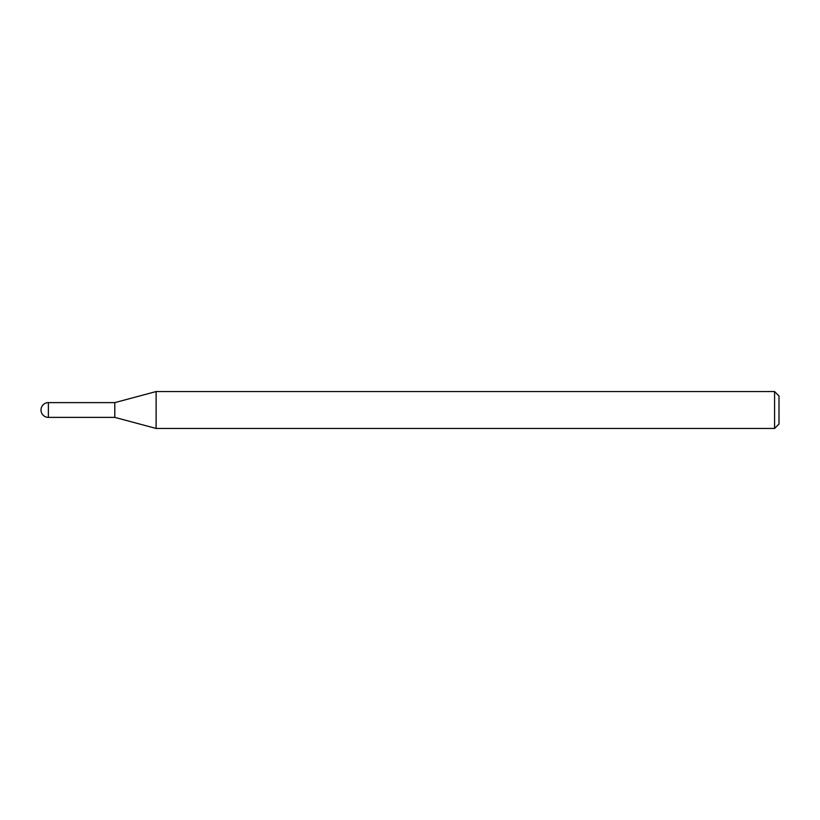 <?xml version="1.0" encoding="UTF-8"?>
<svg xmlns="http://www.w3.org/2000/svg" width="820" height="820" viewBox="0 0 820 820"><rect width="100%" height="100%" fill="white"/><g stroke="black" fill="none" stroke-linecap="round" stroke-linejoin="round"><path stroke-width="0.61" stroke-dasharray="4.1 3.07" d="M114.8 417.38L114.8 402.62M156.118 428.45L156.118 391.55M774.572 428.45L774.572 391.55M779 424.022L779 395.978M114.8 417.236L114.8 402.763M48.38 417.38L48.38 402.62"/><path stroke-width="1.23" d="M48.38 402.62L48.38 417.38A7.38 7.38 0 0 1 41 410A7.38 7.38 0 0 1 48.38 402.62L114.8 402.62L114.8 417.38L156.118 428.45L774.572 428.45L774.572 391.55L779 395.978L779 424.022L774.572 428.45M48.38 417.38L114.8 417.38L114.8 402.62L156.118 391.55L156.118 428.45M156.118 391.55L774.572 391.55"/></g></svg>
